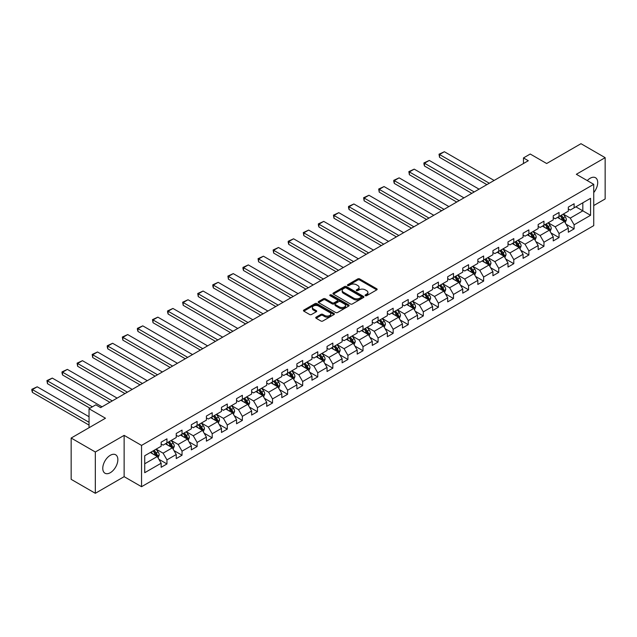 <?xml version="1.0" encoding="UTF-8"?>
<svg xmlns="http://www.w3.org/2000/svg" width="637" height="637" viewBox="0 0 637 637"><rect width="100%" height="100%" fill="white"/><g stroke="black" fill="none" stroke-linecap="round" stroke-linejoin="round"><path stroke-width="0.96" d="M365.351 295.687A0.94 0.541 0 0 0 366.673 295.687L376.754 289.867A1.346 0.772 0 0 0 377.152 289.317A1.346 0.772 0 0 0 376.754 288.776L359.682 278.91A1.346 0.772 0 0 0 357.779 278.91L347.698 284.731A0.94 0.541 0 0 0 349.028 285.503L350.334 284.747A4.292 2.476 0 0 1 356.401 284.747L357.827 285.567A4.292 2.476 0 0 1 359.085 287.319A4.292 2.476 0 0 1 357.827 289.079L356.521 289.827A0.94 0.541 0 0 0 357.851 290.591L359.157 289.843A4.292 2.476 0 0 1 365.232 289.843L366.649 290.663A4.292 2.476 0 0 1 367.907 292.415A4.292 2.476 0 0 1 366.649 294.167L365.351 294.923A0.94 0.541 0 0 0 365.351 295.687L365.351 294.923M110.312 472.702A10.662 6.155 120 0 0 117.28 463.306A10.662 6.155 120 0 0 115.647 454.762A10.662 6.155 120 0 0 110.312 455.288A10.662 6.155 120 0 0 103.345 464.684A10.662 6.155 120 0 0 104.986 473.227A10.662 6.155 120 0 0 110.312 472.702M593.74 192.557A10.662 6.155 120 0 0 595.499 177.723A10.662 6.155 120 0 0 590.165 178.249A10.662 6.155 120 0 0 587.266 180.597M316.127 317.146A1.346 0.772 0 0 0 315.737 317.696A1.346 0.772 0 0 0 316.127 318.245L320.921 321.016A1.346 0.772 0 0 0 322.816 321.016L334.011 314.551A1.346 0.772 0 0 0 334.401 314.001A1.346 0.772 0 0 0 334.011 313.452L316.931 303.594A1.346 0.772 0 0 0 315.036 303.594L303.841 310.06A1.346 0.772 0 0 0 303.443 310.601A1.346 0.772 0 0 0 303.841 311.151L309.63 314.495A1.346 0.772 0 0 0 311.525 314.495L316.318 311.724A1.346 0.772 0 0 0 316.708 311.182A1.346 0.772 0 0 0 316.318 310.633L313.444 308.977A3.591 2.07 0 0 1 312.393 307.512A3.591 2.07 0 0 1 314.606 305.593A3.591 2.07 0 0 1 318.524 306.047L329.767 312.536A3.591 2.07 0 0 1 330.818 314.001A3.591 2.07 0 0 1 328.604 315.912A3.591 2.07 0 0 1 324.687 315.466L322.816 314.383A1.346 0.772 0 0 0 320.921 314.383L316.127 317.146L316.127 318.245M593.74 205.544L605.15 198.959L605.15 157.657L580.984 143.699L546.665 163.518L530.231 154.027L523.471 157.936L528.304 160.723L100.646 407.624L95.813 404.837L89.045 408.747L89.045 427.722M95.327 451.999L95.327 493.301L124.135 476.667L124.135 435.366L95.327 451.999L71.161 438.041L105.479 418.23L89.045 408.747M124.135 435.366L141.541 445.414L593.74 184.332L593.74 225.633L141.541 486.708L141.541 445.414M605.15 157.657L576.342 174.283L593.74 184.332M350.43 303.976A1.346 0.772 0 0 0 352.325 303.976L363.52 297.511A1.346 0.772 0 0 0 363.91 296.961A1.346 0.772 0 0 0 363.52 296.412L346.44 286.554A1.346 0.772 0 0 0 344.545 286.554L333.35 293.02A1.346 0.772 0 0 0 332.952 293.569A1.346 0.772 0 0 0 333.35 294.111L350.43 303.976M330.452 295.894A0.94 0.541 0 0 1 331.399 296.022L348.75 306.039L337.57 312.496A1.346 0.772 0 0 1 335.675 312.496L318.596 302.631L318.596 301.54A1.346 0.772 0 0 0 318.197 302.089A1.346 0.772 0 0 0 318.596 302.631M318.596 301.54L323.381 298.769A1.346 0.772 0 0 1 325.284 298.769L332.211 302.774A1.346 0.772 0 0 0 334.107 302.774L337.284 300.935A1.346 0.772 0 0 0 337.682 300.385A1.346 0.772 0 0 0 337.284 299.836L330.077 295.679A0.94 0.541 0 0 1 331.399 294.907L348.765 304.932A1.346 0.772 0 0 1 349.156 305.481A1.346 0.772 0 0 1 348.765 306.031L348.765 304.932M95.327 493.301L71.161 479.343L71.161 438.041M158.892 459.277L166.958 463.943L166.958 459.866L176.242 454.507L176.242 458.584L182.039 455.232L182.039 451.163L191.323 445.804L191.323 449.873L197.12 446.529L197.12 442.452L206.404 437.093L206.404 441.17L212.201 437.818L212.201 433.749L221.477 428.39L221.477 432.467L227.282 429.115L227.282 425.038L236.558 419.679L236.558 423.756L242.363 420.412L242.363 416.335L251.639 410.976L251.639 415.053L257.444 411.701L257.444 407.632L266.72 402.273L266.72 406.342L272.525 402.998L272.525 398.921L281.801 393.562L281.801 397.639L287.598 394.287L287.598 390.218L296.882 384.859L296.882 388.928L302.679 385.584L302.679 381.507L311.963 376.149L311.963 380.225L317.759 376.881L317.759 372.804L327.044 367.445L327.044 371.522L332.84 368.17L332.84 364.093L342.117 358.742L342.117 362.811L347.921 359.467L347.921 355.39L357.198 350.032L357.198 354.108L363.002 350.756L363.002 346.687L372.279 341.328L372.279 345.397L378.083 342.053L378.083 337.976L387.36 332.618L387.36 336.694L393.156 333.342L393.156 329.273L402.441 323.915L402.441 327.991L408.237 324.639L408.237 320.562L417.522 315.204L417.522 319.28L423.318 315.936L423.318 311.859L432.603 306.501L432.603 310.577L438.399 307.225L438.399 303.156L447.684 297.798L447.684 301.866L453.48 298.522L453.48 294.445L462.757 289.087L462.757 293.163L468.561 289.811L468.561 285.742L477.838 280.384L477.838 284.452L483.642 281.108L483.642 277.031L492.919 271.673L492.919 275.749L498.723 272.405L498.723 268.328L508 262.97L508 267.046L513.796 263.694L513.796 259.617L523.081 254.267L523.081 258.335L528.877 254.991L528.877 250.914L538.161 245.556L538.161 249.632L543.958 246.28L543.958 242.211L553.242 236.853L553.242 240.921L559.039 237.577L559.039 233.5L568.323 228.142L568.323 232.218L574.12 228.866L574.12 224.797L590.555 215.306L590.555 198.338L582.823 202.805L582.823 210.839L590.555 215.306M166.958 463.943L161.161 467.287L161.161 463.218L144.726 472.702L144.726 455.734L161.161 446.25L161.161 442.174L166.958 438.829L166.958 442.898L176.242 437.539L176.242 433.471L182.039 430.118L182.039 434.195L191.323 428.836L191.323 424.76L197.12 421.415L197.12 425.484L206.404 420.133L206.404 416.057L212.201 412.704L212.201 416.781L221.477 411.422L221.477 407.346L227.282 404.001L227.282 408.078L236.558 402.719L236.558 398.643L242.363 395.29L242.363 399.367L251.639 394.008L251.639 389.94L257.444 386.587L257.444 390.664L266.72 385.305L266.72 381.229L272.525 377.884L272.525 381.953L281.801 376.594L281.801 372.526L287.598 369.173L287.598 373.25L296.882 367.891L296.882 363.815L302.679 360.47L302.679 364.539L311.963 359.188L311.963 355.112L317.759 351.759L317.759 355.836L327.044 350.477L327.044 346.409L332.84 343.056L332.84 347.133L342.117 341.774L342.117 337.698L347.921 334.353L347.921 338.422L357.198 333.063L357.198 328.995L363.002 325.642L363.002 329.719L372.279 324.36L372.279 320.284L378.083 316.939L378.083 321.008L387.36 315.657L387.36 311.581L393.156 308.228L393.156 312.305L402.441 306.946L402.441 302.87L408.237 299.525L408.237 303.602L417.522 298.243L417.522 294.167L423.318 290.814L423.318 294.891L432.603 289.532L432.603 285.464L438.399 282.111L438.399 286.188L447.684 280.829L447.684 276.753L453.48 273.408L453.48 277.477L462.757 272.118L462.757 268.05L468.561 264.697L468.561 268.774L477.838 263.415L477.838 259.339L483.642 255.994L483.642 260.063L492.919 254.712L492.919 250.636L498.723 247.283L498.723 251.36L508 246.001L508 241.933L513.796 238.58L513.796 242.657L523.081 237.298L523.081 233.222L528.877 229.877L528.877 233.946L538.161 228.587L538.161 224.519L543.958 221.166L543.958 225.243L553.242 219.884L553.242 215.808L559.039 212.463L559.039 216.532L568.323 211.181L568.323 207.105L574.12 203.752L574.12 207.829L590.555 198.338M165.413 443.79L172.372 447.811L163.096 453.17L156.137 449.149M161.161 444.013L163.096 445.136L166.958 442.898M163.096 453.17L166.958 459.866M172.372 447.811L176.242 454.507M180.494 435.087L187.453 439.108L178.177 444.467L171.218 440.446M176.242 435.31L178.177 436.425L182.039 434.195M178.177 444.467L182.039 451.163M187.453 439.108L191.323 445.804M195.575 426.384L202.534 430.397L193.258 435.756L186.291 431.735M191.323 426.607L193.258 427.722L197.12 425.484M193.258 435.756L197.12 442.452M202.534 430.397L206.404 437.093M210.656 417.673L217.615 421.694L208.331 427.053L201.372 423.032M206.404 417.896L208.331 419.011L212.201 416.781M208.331 427.053L212.201 433.749M217.615 421.694L221.477 428.39M225.737 408.97L232.696 412.983L223.412 418.342L216.453 414.329M221.477 409.193L223.412 410.308L227.282 408.078M223.412 418.342L227.282 425.038M232.696 412.983L236.558 419.679M240.81 400.259L247.777 404.28L238.493 409.639L231.534 405.618M236.558 400.482L238.493 401.605L242.363 399.367M238.493 409.639L242.363 416.335M247.777 404.28L251.639 410.976M255.891 391.556L262.85 395.577L253.574 400.928L246.615 396.915M251.639 391.779L253.574 392.894L257.444 390.664M253.574 400.928L257.444 407.632M262.85 395.577L266.72 402.273M270.972 382.845L277.931 386.866L268.655 392.225L261.696 388.204M266.72 383.076L268.655 384.191L272.525 381.953M268.655 392.225L272.525 398.921M277.931 386.866L281.801 393.562M286.053 374.142L293.012 378.163L283.736 383.522L276.776 379.501M281.801 374.365L283.736 375.48L287.598 373.25M283.736 383.522L287.598 390.218M293.012 378.163L296.882 384.859M301.134 365.439L308.093 369.452L298.817 374.811L291.857 370.798M296.882 365.662L298.817 366.777L302.679 364.539M298.817 374.811L302.679 381.507M308.093 369.452L311.963 376.149M316.215 356.728L323.174 360.749L313.898 366.108L306.93 362.087M311.963 356.951L313.898 358.066L317.759 355.836M313.898 366.108L317.759 372.804M323.174 360.749L327.044 367.445M331.296 348.025L338.255 352.038L328.971 357.397L322.011 353.384M327.044 348.248L328.971 349.363L332.84 347.133M328.971 357.397L332.84 364.093M338.255 352.038L342.117 358.742M346.377 339.314L353.336 343.335L344.052 348.694L337.092 344.673M342.117 339.537L344.052 340.66L347.921 338.422M344.052 348.694L347.921 355.39M353.336 343.335L357.198 350.032M361.45 330.611L368.417 334.632L359.133 339.991L352.173 335.97M357.198 330.834L359.133 331.949L363.002 329.719M359.133 339.991L363.002 346.687M368.417 334.632L372.279 341.328M376.531 321.908L383.49 325.921L374.214 331.28L367.254 327.259M372.279 322.131L374.214 323.246L378.083 321.008M374.214 331.28L378.083 337.976M383.49 325.921L387.36 332.618M391.612 313.197L398.571 317.218L389.295 322.577L382.335 318.556M387.36 313.42L389.295 314.535L393.156 312.305M389.295 322.577L393.156 329.273M398.571 317.218L402.441 323.915M406.693 304.494L413.652 308.507L404.376 313.866L397.416 309.853M402.441 304.717L404.376 305.832L408.237 303.602M404.376 313.866L408.237 320.562M413.652 308.507L417.522 315.204M421.774 295.783L428.733 299.804L419.457 305.163L412.497 301.142M417.522 296.006L419.457 297.129L423.318 294.891M419.457 305.163L423.318 311.859M428.733 299.804L432.603 306.501M436.855 287.08L443.814 291.101L434.538 296.452L427.57 292.439M432.603 287.303L434.538 288.418L438.399 286.188M434.538 296.452L438.399 303.156M443.814 291.101L447.684 297.798M451.936 278.369L458.895 282.39L449.611 287.749L442.651 283.728M447.684 278.592L449.611 279.715L453.48 277.477M449.611 287.749L453.48 294.445M458.895 282.39L462.757 289.087M467.017 269.666L473.976 273.687L464.692 279.046L457.732 275.025M462.757 269.889L464.692 271.004L468.561 268.774M464.692 279.046L468.561 285.742M473.976 273.687L477.838 280.384M482.09 260.963L489.057 264.976L479.772 270.335L472.813 266.314M477.838 261.186L479.772 262.301L483.642 260.063M479.772 270.335L483.642 277.031M489.057 264.976L492.919 271.673M497.171 252.252L504.13 256.273L494.853 261.632L487.894 257.611M492.919 252.475L494.853 253.59L498.723 251.36M494.853 261.632L498.723 268.328M504.13 256.273L508 262.97M512.252 243.549L519.211 247.562L509.934 252.921L502.975 248.908M508 243.772L509.934 244.887L513.796 242.657M509.934 252.921L513.796 259.617M519.211 247.562L523.081 254.267M527.332 234.838L534.292 238.859L525.015 244.218L518.056 240.197M523.081 235.061L525.015 236.184L528.877 233.946M525.015 244.218L528.877 250.914M534.292 238.859L538.161 245.556M542.413 226.135L549.373 230.156L540.096 235.507L533.137 231.494M538.161 226.358L540.096 227.473L543.958 225.243M540.096 235.507L543.958 242.211M549.373 230.156L553.242 236.853M557.494 217.432L564.454 221.445L555.177 226.804L548.21 222.783M553.242 217.655L555.177 218.77L559.039 216.532M555.177 226.804L559.039 233.5M564.454 221.445L568.323 228.142M575.856 206.826L582.823 210.839L570.25 218.101L563.291 214.08M568.323 208.944L570.25 210.059L574.12 207.829M570.25 218.101L574.12 224.797M124.135 476.667L141.541 486.708M523.471 157.936L523.471 163.518M144.726 463.776L157.291 456.514L150.332 452.501M157.291 456.514L161.161 463.218M566.046 224.208L574.12 228.866M550.965 232.919L559.039 237.577M535.892 241.622L543.958 246.28M520.811 250.325L528.877 254.991M505.73 259.036L513.796 263.694M490.649 267.739L498.723 272.405M475.568 276.45L483.642 281.108M460.487 285.153L468.561 289.811M445.406 293.864L453.48 298.522M430.325 302.567L438.399 307.225M415.252 311.27L423.318 315.936M400.171 319.981L408.237 324.639M385.09 328.684L393.156 333.342M370.009 337.395L378.083 342.053M354.928 346.098L363.002 350.756M339.847 354.801L347.921 359.467M324.766 363.512L332.84 368.17M309.686 372.215L317.759 376.881M294.613 380.926L302.679 385.584M279.532 389.629L287.598 394.287M264.451 398.34L272.525 402.998M249.37 407.043L257.444 411.701M234.289 415.746L242.363 420.412M219.208 424.457L227.282 429.115M204.127 433.16L212.201 437.818M189.046 441.871L197.12 446.529M173.973 450.574L182.039 455.232M365.726 295.823L366.649 295.289A4.292 2.476 0 0 0 367.907 293.53L367.907 292.415M359.085 287.319L359.085 288.442A4.292 2.476 0 0 1 357.827 290.193L356.895 290.727M376.754 288.776L376.754 289.867L359.682 280.025A1.346 0.772 0 0 0 357.779 280.025L348.073 285.631M363.504 297.519L346.44 287.669A1.346 0.772 0 0 0 344.545 287.669L333.366 294.127M361.147 297.344A0.94 0.541 0 0 0 361.147 296.579L346.154 287.924A0.94 0.541 0 0 0 344.832 287.924L343.454 288.72A4.292 2.476 0 0 0 342.196 290.472A4.292 2.476 0 0 0 343.454 292.224L353.702 298.14A4.292 2.476 0 0 0 359.77 298.14L361.147 297.344L361.147 298.466A0.94 0.541 0 0 0 361.426 298.076L361.426 296.961M342.196 290.472L342.196 291.587A4.292 2.476 0 0 0 343.454 293.339L343.454 292.224M361.147 298.466L359.77 299.255A4.292 2.476 0 0 1 353.702 299.255L343.454 293.339M318.611 302.647L323.381 299.884L323.381 298.769M337.682 300.385L337.682 301.5A1.346 0.772 0 0 1 337.284 302.049L334.107 303.889A1.346 0.772 0 0 1 332.211 303.889L325.284 299.884A1.346 0.772 0 0 0 323.381 299.884M339.394 306.923A3.591 2.07 0 0 0 343.311 307.368A3.591 2.07 0 0 0 345.525 305.457A3.591 2.07 0 0 0 344.474 303.992L340.508 301.699A1.346 0.772 0 0 0 338.613 301.699L335.436 303.538A1.346 0.772 0 0 0 335.046 304.088A1.346 0.772 0 0 0 335.436 304.629L339.394 306.923L339.394 308.037A3.591 2.07 0 0 0 343.311 308.483A3.591 2.07 0 0 0 345.525 306.572L345.525 305.457M335.046 304.088L335.046 305.203A1.346 0.772 0 0 0 335.436 305.752L335.436 304.629M339.394 308.037L335.436 305.752M330.818 314.001L330.818 315.116A3.591 2.07 0 0 1 328.604 317.035A3.591 2.07 0 0 1 324.687 316.581L322.816 315.498A1.346 0.772 0 0 0 320.921 315.498L316.143 318.253M312.393 307.512L312.393 308.627A3.591 2.07 0 0 0 313.444 310.092L313.444 308.977M316.318 310.633L316.318 311.724L313.444 310.092M333.995 314.559L316.931 304.709A1.346 0.772 0 0 0 315.036 304.709L303.857 311.159M565.218 222.767L566.365 219.876A3.623 2.094 -120 0 0 565.21 216.787L563.219 214.128M489.296 183.241L439.538 154.52L444.371 151.725L494.129 180.454M559.74 218.722L558.386 216.914M439.538 157.307L439.012 154.21L439.538 154.52L439.538 157.307L486.875 184.642M560.218 215.855L562.216 218.515A3.623 2.094 60 0 1 563.251 220.697L564.414 220.028A3.623 2.094 -120 0 0 563.371 217.846L561.38 215.187M560.472 215.712L562.686 218.666A1.847 1.067 60 0 1 563.02 219.224L564.414 220.028M439.012 154.21L444.371 151.725M550.137 231.478L551.284 228.579A3.623 2.094 -120 0 0 550.129 225.498L548.139 222.831M474.215 191.952L424.465 163.223L429.298 160.436L479.048 189.157M544.659 227.433L543.305 225.617M424.465 166.018L423.931 164.035L423.931 162.921L424.465 163.223L424.465 166.018L471.802 193.345M545.137 224.558L547.135 227.226A3.623 2.094 60 0 1 548.17 229.4L549.333 228.731A3.623 2.094 -120 0 0 548.298 226.557L546.299 223.89M545.391 224.415L547.605 227.369A1.847 1.067 60 0 1 547.939 227.927L549.333 228.731M423.931 162.921L429.298 160.436M535.056 240.181L536.211 237.282A3.623 2.094 -120 0 0 535.048 234.201L533.058 231.534M459.134 200.655L409.384 171.934L414.217 169.139L463.967 197.868M529.578 236.136L528.224 234.328M409.384 174.721L408.85 171.624L409.384 171.934L409.384 174.721L456.721 202.056M530.056 233.269L532.054 235.929A3.623 2.094 60 0 1 533.089 238.111L534.252 237.442A3.623 2.094 -120 0 0 533.217 235.26L531.218 232.601M530.31 233.118L532.524 236.072A1.847 1.067 60 0 1 532.858 236.638L534.252 237.442M408.85 171.624L414.217 169.139M519.975 248.892L521.13 245.993A3.623 2.094 -120 0 0 519.967 242.904L517.977 240.245M444.053 209.366L394.303 180.637L399.136 177.85L448.886 206.571M514.497 244.847L513.143 243.031M394.303 183.432L393.77 181.449L393.77 180.335L394.303 180.637L394.303 183.432L441.64 210.759M514.983 241.972L516.973 244.64A3.623 2.094 60 0 1 518.008 246.814L519.171 246.145A3.623 2.094 -120 0 0 518.136 243.971L516.137 241.304M515.229 241.829L517.443 244.783A1.847 1.067 60 0 1 517.777 245.341L519.171 246.145M393.77 180.335L399.136 177.85M504.894 257.595L506.049 254.696A3.623 2.094 -120 0 0 504.894 251.615L502.896 248.948M428.972 218.069L379.222 189.348L384.055 186.553L433.805 215.282M499.416 253.55L498.062 251.742M379.222 192.135L378.689 189.038L379.222 189.348L379.222 192.135L426.559 219.462M499.902 250.683L501.892 253.343A3.623 2.094 60 0 1 502.927 255.525L504.09 254.856A3.623 2.094 -120 0 0 503.055 252.674L501.056 250.007M500.149 250.532L502.362 253.486A1.847 1.067 60 0 1 502.697 254.052L504.09 254.856M378.689 189.038L384.055 186.553M489.821 266.298L490.968 263.407A3.623 2.094 -120 0 0 489.813 260.318L487.815 257.659M413.899 226.78L364.141 198.051L368.974 195.264L418.732 223.985M484.335 262.253L482.981 260.445M364.141 200.838L363.608 197.741L364.141 198.051L364.141 200.838L411.478 228.173M484.821 259.386L486.811 262.046A3.623 2.094 60 0 1 487.854 264.228L489.009 263.559A3.623 2.094 -120 0 0 487.974 261.377L485.975 258.718M485.076 259.243L487.281 262.197A1.847 1.067 60 0 1 487.623 262.755L489.009 263.559M363.608 197.741L368.974 195.264M474.74 275.009L475.887 272.11A3.623 2.094 -120 0 0 474.732 269.029L472.734 266.362M398.818 235.483L349.06 206.754L353.893 203.967L403.651 232.696M469.254 270.964L467.9 269.156M349.06 209.549L348.527 207.566L348.527 206.452L349.06 206.754L349.06 209.549L396.397 236.876M469.74 268.089L471.738 270.757A3.623 2.094 60 0 1 472.773 272.939L473.928 272.262A3.623 2.094 -120 0 0 472.893 270.088L470.902 267.421M469.995 267.946L472.208 270.9A1.847 1.067 60 0 1 472.543 271.466L473.928 272.262M348.527 206.452L353.893 203.967M459.659 283.712L460.806 280.813A3.623 2.094 -120 0 0 459.651 277.732L457.653 275.073M383.737 244.186L333.979 215.465L338.812 212.67L388.57 241.399M454.181 279.667L452.819 277.859M333.979 218.252L333.446 215.155L333.979 215.465L333.979 218.252L381.316 245.587M454.659 276.8L456.657 279.46A3.623 2.094 60 0 1 457.692 281.642L458.855 280.973A3.623 2.094 -120 0 0 457.812 278.791L455.821 276.132M454.914 276.657L457.127 279.611A1.847 1.067 60 0 1 457.462 280.169L458.855 280.973M333.446 215.155L338.812 212.67M444.578 292.423L445.725 289.524A3.623 2.094 -120 0 0 444.57 286.435L442.58 283.776M368.656 252.897L318.898 224.168L323.731 221.381L373.489 250.102M439.1 288.378L437.746 286.562M318.898 226.963L318.373 224.98L318.373 223.866L318.898 224.168L318.898 226.963L366.235 254.29M439.578 285.503L441.576 288.171A3.623 2.094 60 0 1 442.611 290.345L443.774 289.676A3.623 2.094 -120 0 0 442.731 287.502L440.74 284.835M439.833 285.36L442.046 288.314A1.847 1.067 60 0 1 442.381 288.872L443.774 289.676M318.373 223.866L323.731 221.381M429.497 301.126L430.644 298.227A3.623 2.094 -120 0 0 429.489 295.146L427.499 292.479M353.575 261.6L303.825 232.879L308.658 230.084L358.408 258.813M424.019 297.081L422.665 295.273M303.825 235.666L303.292 232.569L303.825 232.879L303.825 235.666L351.162 262.993M424.497 294.214L426.495 296.874A3.623 2.094 60 0 1 427.531 299.056L428.693 298.387A3.623 2.094 -120 0 0 427.658 296.205L425.659 293.546M424.752 294.063L426.965 297.017A1.847 1.067 60 0 1 427.3 297.583L428.693 298.387M303.292 232.569L308.658 230.084M414.416 309.837L415.571 306.938A3.623 2.094 -120 0 0 414.408 303.849L412.418 301.19M338.494 270.311L288.744 241.582L293.577 238.795L343.327 267.516M408.938 305.784L407.584 303.976M288.744 244.377L288.211 242.394L288.211 241.28L288.744 241.582L288.744 244.377L336.081 271.704M409.416 302.917L411.414 305.585A3.623 2.094 60 0 1 412.45 307.759L413.612 307.09A3.623 2.094 -120 0 0 412.577 304.908L410.578 302.249M409.671 302.774L411.884 305.728A1.847 1.067 60 0 1 412.219 306.286L413.612 307.09M288.211 241.28L293.577 238.795M399.335 318.54L400.49 315.641A3.623 2.094 -120 0 0 399.327 312.56L397.337 309.893M323.413 279.014L273.663 250.293L278.496 247.498L328.246 276.227M393.857 314.495L392.503 312.687M273.663 253.08L273.13 249.983L273.663 250.293L273.663 253.08L321 280.407M394.343 311.62L396.333 314.288A3.623 2.094 60 0 1 397.369 316.47L398.531 315.801A3.623 2.094 -120 0 0 397.496 313.619L395.497 310.952M394.59 311.477L396.803 314.431A1.847 1.067 60 0 1 397.138 314.997L398.531 315.801M273.13 249.983L278.496 247.498M384.254 327.243L385.409 324.352A3.623 2.094 -120 0 0 384.254 321.263L382.256 318.604M308.332 287.717L258.582 258.996L263.415 256.201L313.165 284.93M378.776 323.198L377.423 321.39M258.582 261.783L258.049 258.686L258.582 258.996L258.582 261.783L305.919 289.118M379.262 320.331L381.252 322.991A3.623 2.094 60 0 1 382.288 325.173L383.45 324.504A3.623 2.094 -120 0 0 382.415 322.322L380.416 319.663M379.509 320.188L381.722 323.142A1.847 1.067 60 0 1 382.057 323.7L383.45 324.504M258.049 258.686L263.415 256.201M369.181 335.954L370.328 333.055A3.623 2.094 -120 0 0 369.173 329.974L367.175 327.307M293.259 296.428L243.501 267.699L248.334 264.912L298.092 293.633M363.695 331.909L362.342 330.093M243.501 270.494L242.968 268.511L242.968 267.397L243.501 267.699L243.501 270.494L290.838 297.821M364.181 329.034L366.171 331.702A3.623 2.094 60 0 1 367.215 333.876L368.369 333.207A3.623 2.094 -120 0 0 367.334 331.033L365.343 328.366M364.436 328.891L366.649 331.845A1.847 1.067 60 0 1 366.984 332.403L368.369 333.207M242.968 267.397L248.334 264.912M354.1 344.657L355.247 341.758A3.623 2.094 -120 0 0 354.092 338.677L352.094 336.01M278.178 305.131L228.42 276.41L233.253 273.615L283.011 302.344M348.614 340.612L347.261 338.804M228.42 279.197L227.887 276.1L228.42 276.41L228.42 279.197L275.757 306.532M349.1 337.745L351.098 340.405A3.623 2.094 60 0 1 352.134 342.587L353.288 341.918A3.623 2.094 -120 0 0 352.253 339.736L350.262 337.077M349.355 337.594L351.568 340.556A1.847 1.067 60 0 1 351.903 341.113L353.288 341.918M227.887 276.1L233.253 273.615M339.019 353.368L340.166 350.469A3.623 2.094 -120 0 0 339.011 347.38L337.013 344.721M263.097 313.842L213.339 285.113L218.173 282.326L267.93 311.047M333.541 349.323L332.18 347.507M213.339 287.908L212.806 285.925L212.806 284.811L213.339 285.113L213.339 287.908L260.676 315.235M334.019 346.448L336.017 349.116A3.623 2.094 60 0 1 337.053 351.29L338.215 350.621A3.623 2.094 -120 0 0 337.172 348.447L335.181 345.78M334.274 346.305L336.487 349.259A1.847 1.067 60 0 1 336.822 349.817L338.215 350.621M212.806 284.811L218.173 282.326M323.938 362.071L325.085 359.172A3.623 2.094 -120 0 0 323.93 356.091L321.94 353.424M248.016 322.545L198.258 293.824L203.092 291.029L252.849 319.758M318.46 358.026L317.107 356.218M198.258 296.611L197.733 293.514L198.258 293.824L198.258 296.611L245.595 323.938M318.938 355.159L320.937 357.819A3.623 2.094 60 0 1 321.972 360.001L323.134 359.332A3.623 2.094 -120 0 0 322.091 357.15L320.1 354.483M319.193 355.008L321.406 357.962A1.847 1.067 60 0 1 321.741 358.527L323.134 359.332M197.733 293.514L203.092 291.029M308.857 370.774L310.004 367.883A3.623 2.094 -120 0 0 308.849 364.794L306.859 362.135M232.935 331.256L183.185 302.527L188.019 299.74L237.768 328.461M303.379 366.729L302.026 364.921M183.185 305.314L182.652 302.217L183.185 302.527L183.185 305.314L230.522 332.649M303.857 363.862L305.856 366.522A3.623 2.094 60 0 1 306.891 368.704L308.053 368.035A3.623 2.094 -120 0 0 307.018 365.853L305.019 363.194M304.112 363.719L306.325 366.673A1.847 1.067 60 0 1 306.66 367.231L308.053 368.035M182.652 302.217L188.019 299.74M293.776 379.485L294.931 376.586A3.623 2.094 -120 0 0 293.768 373.505L291.778 370.838M217.854 339.959L168.104 311.23L172.938 308.443L222.687 337.172M288.298 375.44L286.945 373.632M168.104 314.025L167.571 312.042L167.571 310.928L168.104 311.23L168.104 314.025L215.441 341.352M288.776 372.565L290.775 375.233A3.623 2.094 60 0 1 291.81 377.415L292.972 376.738A3.623 2.094 -120 0 0 291.937 374.564L289.939 371.897M289.031 372.422L291.244 375.376A1.847 1.067 60 0 1 291.579 375.941L292.972 376.738M167.571 310.928L172.938 308.443M278.695 388.188L279.85 385.289A3.623 2.094 -120 0 0 278.688 382.208L276.697 379.548M202.773 348.662L153.023 319.941L157.857 317.146L207.606 345.875M273.217 384.143L271.864 382.335M153.023 322.728L152.49 319.631L153.023 319.941L153.023 322.728L200.36 350.063M273.703 381.276L275.694 383.936A3.623 2.094 60 0 1 276.729 386.118L277.891 385.449A3.623 2.094 -120 0 0 276.856 383.267L274.858 380.608M273.95 381.133L276.163 384.087A1.847 1.067 60 0 1 276.498 384.644L277.891 385.449M152.49 319.631L157.857 317.146M263.614 396.899L264.769 394A3.623 2.094 -120 0 0 263.614 390.911L261.616 388.252M187.692 357.373L137.942 328.644L142.776 325.857L192.525 354.578M258.136 392.854L256.783 391.038M137.942 331.439L137.409 329.456L137.409 328.342L137.942 328.644L137.942 331.439L185.279 358.766M258.622 389.979L260.613 392.647A3.623 2.094 60 0 1 261.656 394.821L262.81 394.152A3.623 2.094 -120 0 0 261.775 391.978L259.777 389.311M258.869 389.836L261.082 392.79A1.847 1.067 60 0 1 261.417 393.348L262.81 394.152M137.409 328.342L142.776 325.857M248.541 405.602L249.688 402.703A3.623 2.094 -120 0 0 248.534 399.622L246.535 396.955M172.619 366.076L122.861 337.355L127.695 334.56L177.452 363.289M243.055 401.557L241.702 399.749M122.861 340.142L122.328 337.045L122.861 337.355L122.861 340.142L170.198 367.469M243.541 398.69L245.532 401.35A3.623 2.094 60 0 1 246.575 403.532L247.729 402.863A3.623 2.094 -120 0 0 246.694 400.681L244.704 398.021M243.796 398.539L246.009 401.493A1.847 1.067 60 0 1 246.344 402.058L247.729 402.863M122.328 337.045L127.695 334.56M233.46 414.313L234.607 411.414A3.623 2.094 -120 0 0 233.453 408.325L231.454 405.665M157.538 374.787L107.78 346.058L112.614 343.271L162.371 371.992M227.974 410.26L226.621 408.452M107.78 348.853L107.247 346.87L107.247 345.756L107.78 346.058L107.78 348.853L155.117 376.18M228.46 407.393L230.459 410.061A3.623 2.094 60 0 1 231.494 412.235L232.648 411.566A3.623 2.094 -120 0 0 231.613 409.384L229.623 406.725M228.715 407.25L230.928 410.204A1.847 1.067 60 0 1 231.263 410.761L232.648 411.566M107.247 345.756L112.614 343.271M218.38 423.016L219.526 420.117A3.623 2.094 -120 0 0 218.372 417.036L216.373 414.368M142.457 383.49L92.699 354.769L97.533 351.974L147.29 380.703M212.901 418.971L211.54 417.163M92.699 357.556L92.166 354.459L92.699 354.769L92.699 357.556L140.036 384.883M213.379 416.104L215.378 418.764A3.623 2.094 60 0 1 216.413 420.946L217.575 420.277A3.623 2.094 -120 0 0 216.532 418.095L214.542 415.428M213.634 415.953L215.847 418.907A1.847 1.067 60 0 1 216.182 419.472L217.575 420.277M92.166 354.459L97.533 351.974M203.299 431.719L204.445 428.828A3.623 2.094 -120 0 0 203.291 425.739L201.3 423.079M127.376 392.193L77.618 363.472L82.452 360.677L132.209 389.406M197.82 427.674L196.467 425.866M77.618 366.259L77.093 363.162L77.618 363.472L77.618 366.259L124.956 393.594M198.298 424.807L200.297 427.467A3.623 2.094 60 0 1 201.332 429.649L202.494 428.98A3.623 2.094 -120 0 0 201.451 426.798L199.461 424.138M198.553 424.664L200.766 427.618A1.847 1.067 60 0 1 201.101 428.175L202.494 428.98M77.093 363.162L82.452 360.677M188.218 440.43L189.364 437.531A3.623 2.094 -120 0 0 188.21 434.45L186.219 431.782M112.295 400.904L62.545 372.175L67.379 369.388L117.128 398.109M182.739 436.385L181.386 434.577M62.545 374.97L62.012 372.987L62.012 371.873L62.545 372.175L62.545 374.97L109.883 402.297M183.217 433.51L185.216 436.178A3.623 2.094 60 0 1 186.251 438.352L187.413 437.683A3.623 2.094 -120 0 0 186.378 435.509L184.38 432.842M183.472 433.367L185.685 436.321A1.847 1.067 60 0 1 186.02 436.886L187.413 437.683M62.012 371.873L67.379 369.388M173.137 449.133L174.291 446.234A3.623 2.094 -120 0 0 173.129 443.153L171.138 440.486M92.381 406.82L47.464 380.886L52.298 378.091L102.047 406.82M167.658 445.088L166.305 443.28M47.464 383.673L46.931 380.576L47.464 380.886L47.464 383.673L89.968 408.213M168.136 442.221L170.135 444.881A3.623 2.094 60 0 1 171.17 447.063L172.332 446.394A3.623 2.094 -120 0 0 171.297 444.212L169.299 441.552M168.391 442.07L170.605 445.032A1.847 1.067 60 0 1 170.939 445.589L172.332 446.394M46.931 380.576L52.298 378.091M158.056 457.844L159.21 454.945A3.623 2.094 -120 0 0 158.048 451.856L156.057 449.196M89.045 422.307L32.383 389.589L37.217 386.802L89.045 416.725M152.577 453.799L151.224 451.983M32.383 392.384L31.85 390.401L31.85 389.287L32.383 389.589L32.383 392.384L89.045 425.094M153.063 450.924L155.054 453.592A3.623 2.094 60 0 1 156.089 455.766L157.251 455.097A3.623 2.094 -120 0 0 156.216 452.923L154.218 450.255M153.31 450.781L155.524 453.735A1.847 1.067 60 0 1 155.858 454.292L157.251 455.097M31.85 389.287L37.217 386.802M366.649 295.289L366.649 294.167M356.521 290.591L356.521 289.827M357.827 290.193L357.827 289.079M347.698 285.503L347.698 284.731M357.779 280.025L357.779 278.91M359.682 280.025L359.682 278.91M333.35 294.111L333.35 293.02M344.545 287.669L344.545 286.554M346.44 287.669L346.44 286.554M363.52 297.511L363.52 296.412M353.702 299.255L353.702 298.14M359.77 299.255L359.77 298.14M325.284 299.884L325.284 298.769M332.211 303.889L332.211 302.774M334.107 303.889L334.107 302.774M337.284 302.049L337.284 300.935M331.399 296.022L331.399 294.907M320.921 315.498L320.921 314.383M322.816 315.498L322.816 314.383M324.687 316.581L324.687 315.466M303.841 311.151L303.841 310.06M315.036 304.709L315.036 303.594M316.931 304.709L316.931 303.594M334.011 314.551L334.011 313.452M564.095 221.238L566.341 219.94M563.371 217.846L565.21 216.787M560.799 219.335L562.216 218.515M549.014 229.949L551.26 228.651M548.298 226.557L550.129 225.498M545.718 228.046L547.135 227.226M533.933 238.652L536.187 237.354M533.217 235.26L535.048 234.201M530.637 236.749L532.054 235.929M518.852 247.363L521.106 246.065M518.136 243.971L519.967 242.904M515.556 245.452L516.973 244.64M503.779 256.066L506.025 254.768M503.055 252.674L504.894 251.615M500.475 254.163L501.892 253.343M488.698 264.769L490.944 263.471M487.974 261.377L489.813 260.318M485.394 262.866L486.811 262.046M473.617 273.48L475.863 272.182M472.893 270.088L474.732 269.029M470.321 271.577L471.738 270.757M458.536 282.183L460.782 280.885M457.812 278.791L459.651 277.732M455.24 280.28L456.657 279.46M443.456 290.894L445.701 289.596M442.731 287.502L444.57 286.435M440.159 288.983L441.576 288.171M428.375 299.597L430.62 298.299M427.658 296.205L429.489 295.146M425.078 297.694L426.495 296.874M413.294 308.3L415.547 307.002M412.577 304.908L414.408 303.849M409.997 306.397L411.414 305.585M398.213 317.011L400.466 315.713M397.496 313.619L399.327 312.56M394.916 315.108L396.333 314.288M383.14 325.714L385.385 324.416M382.415 322.322L384.254 321.263M379.835 323.811L381.252 322.991M368.059 334.425L370.304 333.127M367.334 331.033L369.173 329.974M364.754 332.522L366.171 331.702M352.978 343.128L355.223 341.83M352.253 339.736L354.092 338.677M349.681 341.225L351.098 340.405M337.897 351.839L340.142 350.541M337.172 348.447L339.011 347.38M334.6 349.928L336.017 349.116M322.816 360.542L325.061 359.244M322.091 357.15L323.93 356.091M319.519 358.639L320.937 357.819M307.735 369.245L309.98 367.947M307.018 365.853L308.849 364.794M304.438 367.342L305.856 366.522M292.654 377.956L294.907 376.658M291.937 374.564L293.768 373.505M289.357 376.053L290.775 375.233M277.573 386.659L279.826 385.361M276.856 383.267L278.688 382.208M274.276 384.756L275.694 383.936M262.5 395.37L264.745 394.072M261.775 391.978L263.614 390.911M259.195 393.459L260.613 392.647M247.419 404.073L249.664 402.775M246.694 400.681L248.534 399.622M244.114 402.17L245.532 401.35M232.338 412.776L234.583 411.486M231.613 409.384L233.453 408.325M229.041 410.873L230.459 410.061M217.257 421.487L219.502 420.189M216.532 418.095L218.372 417.036M213.96 419.584L215.378 418.764M202.176 430.19L204.421 428.892M201.451 426.798L203.291 425.739M198.879 428.287L200.297 427.467M187.095 438.901L189.34 437.603M186.378 435.509L188.21 434.45M183.798 436.998L185.216 436.178M172.014 447.604L174.267 446.306M171.297 444.212L173.129 443.153M168.717 445.701L170.135 444.881M156.933 456.315L159.186 455.017M156.216 452.923L158.048 451.856M153.636 454.404L155.054 453.592"/></g></svg>
